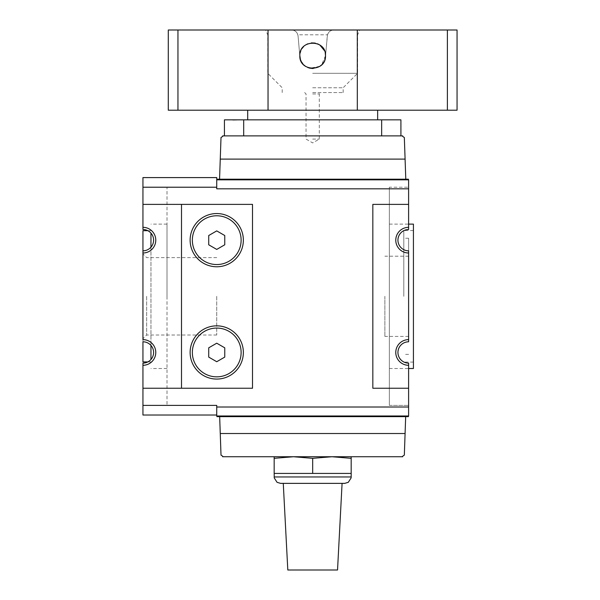 <?xml version="1.0" encoding="UTF-8"?>
<svg xmlns="http://www.w3.org/2000/svg" width="600" height="600" viewBox="0 0 600 600"><rect width="100%" height="100%" fill="white"/><g stroke="black" fill="none" stroke-linecap="round" stroke-linejoin="round"><path stroke-width="0.45" stroke-dasharray="3 2.25" d="M405.787 179.197L219.555 179.197L405.787 179.197L404.332 137.483C402.683 136.523 402.127 135.99 402.675 135.885L222.667 135.998M243.69 135.885L381.66 135.885L243.69 135.885L243.69 119.843L224.438 119.843L224.438 135.885M400.912 135.885L381.66 135.885L400.912 135.885L400.912 119.843L243.69 119.843M192.353 352.462A24.383 24.383 0 0 1 228.93 331.343A24.383 24.383 0 0 1 228.93 373.575A24.383 24.383 0 0 1 192.353 352.462A24.383 24.383 0 0 1 228.93 331.343A24.383 24.383 0 0 1 228.93 373.575A24.383 24.383 0 0 1 192.353 352.462A24.383 24.383 0 0 1 228.93 331.343A24.383 24.383 0 0 1 228.93 373.575A24.383 24.383 0 0 1 192.353 352.462M208.718 357.09L208.718 347.827L216.735 343.2L224.76 347.827L224.76 357.09L216.735 361.725L208.718 357.09L216.735 361.725L224.76 357.09L224.76 347.827L216.735 343.2L208.718 347.827L208.718 357.09L216.735 361.725L224.76 357.09L224.76 347.827L216.735 343.2L208.718 347.827L208.718 357.09M268.035 110.212L357.308 110.212L268.035 110.212L268.035 30L168.292 30L168.292 110.212L457.058 110.212M216.735 179.843L216.735 188.82L216.735 179.843L408.607 179.843L408.607 229.5A10.665 10.665 0 0 0 397.942 240.157A10.665 10.665 0 0 0 408.607 250.822A10.665 10.665 0 0 1 397.942 240.157A10.665 10.665 0 0 1 408.607 229.5L408.607 187.222L408.607 229.5A10.665 10.665 0 0 0 397.942 240.157A10.665 10.665 0 0 0 408.607 250.822L408.607 341.798A10.665 10.665 0 0 0 397.942 352.462A10.665 10.665 0 0 0 408.607 363.12A10.665 10.665 0 0 1 397.942 352.462A10.665 10.665 0 0 1 408.607 341.798L408.607 250.822L408.607 341.798A10.665 10.665 0 0 0 397.942 352.462A10.665 10.665 0 0 0 408.607 363.12L408.607 407.002L216.735 407.002L216.735 405.397L142.942 405.397L142.942 363.12L142.942 388.237L181.507 388.237L181.507 204.382L142.942 204.382L142.942 227.325A12.832 12.832 0 0 1 155.775 240.157A12.832 12.832 0 0 1 142.942 252.998L142.942 339.623A12.832 12.832 0 0 1 155.775 352.462A12.832 12.832 0 0 1 142.942 365.295M216.735 407.002L216.735 415.987L408.607 415.987L408.607 407.002M408.607 227.325A12.832 12.832 0 0 0 395.775 240.157A12.832 12.832 0 0 0 408.607 252.998M408.607 339.623A12.832 12.832 0 0 0 395.775 352.462A12.832 12.832 0 0 0 408.607 365.295M312.675 73.312L357.593 73.312L312.675 73.312M319.65 66.442L322.17 64.297M323.55 62.483L324.788 59.918M325.373 57.54L327.48 34.815C328.545 31.763 330.645 30.157 333.772 30C330.15 30.24 327.99 32.227 327.285 35.947L325.462 56.79C324.952 71.97 300.382 71.948 299.888 56.79L298.065 35.947L299.88 56.722M297.862 34.815L298.065 35.947C297.368 32.235 295.2 30.247 291.577 30C294.697 30.157 296.79 31.755 297.862 34.815L327.48 34.815M299.978 57.54L300.585 59.985M301.59 62.137L303.75 64.89M305.73 66.465L309.63 68.137M299.843 55.665L300.09 53.13M300.825 50.738L302.017 48.525M303.6 46.59L305.595 44.963M307.77 43.807L311.415 42.892M315.18 43.08L317.61 43.822M324.495 50.677L325.252 53.137M325.507 55.665L321.577 64.912M319.822 66.33L309.975 68.213M307.77 67.53L305.513 66.315M303.683 64.83L300.428 59.512M312.675 119.843L377.647 119.843L312.675 119.843M246.353 119.843L232.462 120.157L246.353 119.843M208.718 235.53L208.718 244.792L216.735 249.42L224.76 244.792L224.76 235.53L216.735 230.895L208.718 235.53L216.735 230.895L224.76 235.53L224.76 244.792L216.735 249.42L208.718 244.792L208.718 235.53L208.718 244.792L216.735 249.42L224.76 244.792L224.76 235.53L216.735 230.895L208.718 235.53M192.353 240.157A24.383 24.383 0 0 1 228.93 219.045A24.383 24.383 0 0 1 228.93 261.278A24.383 24.383 0 0 1 192.353 240.157A24.383 24.383 0 0 1 228.93 219.045A24.383 24.383 0 0 1 228.93 261.278A24.383 24.383 0 0 1 192.353 240.157A24.383 24.383 0 0 1 228.93 219.045A24.383 24.383 0 0 1 228.93 261.278A24.383 24.383 0 0 1 192.353 240.157M190.125 240.157A26.617 26.617 0 0 1 230.048 217.11A26.617 26.617 0 0 1 230.048 263.212A26.617 26.617 0 0 1 190.125 240.157A26.617 26.617 0 0 1 230.048 217.11A26.617 26.617 0 0 1 230.048 263.212A26.617 26.617 0 0 1 190.125 240.157A26.617 26.617 0 0 1 230.048 217.11A26.617 26.617 0 0 1 230.048 263.212A26.617 26.617 0 0 1 190.125 240.157M190.125 352.462A26.617 26.617 0 0 1 230.048 329.407A26.617 26.617 0 0 1 230.048 375.51A26.617 26.617 0 0 1 190.125 352.462A26.617 26.617 0 0 1 230.048 329.407A26.617 26.617 0 0 1 230.048 375.51A26.617 26.617 0 0 1 190.125 352.462A26.617 26.617 0 0 1 230.048 329.407A26.617 26.617 0 0 1 230.048 375.51A26.617 26.617 0 0 1 190.125 352.462M351.18 458.332L351.18 473.423L274.17 473.423L293.423 473.423L274.17 473.423L274.17 456.735L293.423 456.735L312.675 458.332L331.928 456.735L351.18 458.332L351.18 456.735L331.928 456.735L351.18 456.735M142.942 227.325L142.942 229.5A10.665 10.665 0 0 1 153.608 240.157A10.665 10.665 0 0 1 142.942 250.822L142.942 252.998M142.942 250.822A10.665 10.665 0 0 0 153.608 240.157A10.665 10.665 0 0 0 142.942 229.5A10.665 10.665 0 0 1 153.608 240.157A10.665 10.665 0 0 1 142.942 250.822L142.942 341.798A10.665 10.665 0 0 1 153.608 352.462A10.665 10.665 0 0 1 142.942 363.12L142.942 405.397L142.942 388.237L181.507 388.237L181.507 204.382L181.507 388.237L252.51 388.237L252.51 204.382L142.942 204.382L142.942 177.593L216.735 177.593L216.735 187.222L142.942 187.222L167.002 187.222L167.002 405.397L167.002 187.222L142.942 187.222M312.675 139.087L319.305 139.087L312.675 139.087M312.675 93.953L319.305 93.953L312.675 93.953M312.675 92.565L343.155 92.565L312.675 92.565M312.675 87.758L343.155 87.758L312.675 87.758M457.058 30L268.035 30M357.308 30L357.308 110.212M280.59 483.368L342.082 483.368M287.805 570L337.538 570M312.675 473.423L312.675 458.332M274.17 458.332L293.423 456.735L274.17 456.735M408.607 204.382L372.832 204.382L408.607 204.382L372.832 204.382L372.832 388.237L408.607 388.237M372.832 204.382L372.832 388.237L372.832 204.382M142.942 388.237L252.51 388.237L252.51 204.382L142.942 204.382M181.507 388.237L252.51 388.237L252.51 204.382L181.507 204.382M413.423 368.505L413.423 224.115M403.8 296.31L403.8 230.535L403.8 296.31M408.607 296.31L408.607 238.237L408.607 296.31M384.87 296.31L384.87 336.42L384.87 296.31M216.735 296.31L216.735 335.002L216.735 296.31M146.67 296.31L146.67 335.002L146.67 296.31M142.942 361.928L142.942 230.692M150.96 359.49L150.96 233.138M150.96 247.185L150.96 345.435M167.002 296.31L167.002 224.115L167.002 296.31M142.942 341.798A10.665 10.665 0 0 1 153.608 352.462A10.665 10.665 0 0 1 142.942 363.12A10.665 10.665 0 0 0 153.608 352.462A10.665 10.665 0 0 0 142.942 341.798M167.002 405.397L142.942 405.397L167.002 405.397M389.355 296.31L389.355 224.115L389.355 296.31M389.355 187.222L389.355 405.397L389.355 187.222L408.607 187.222L389.355 187.222M389.355 405.397L408.607 405.397L389.355 405.397M216.735 415.028L216.735 405.397L216.735 415.028L142.942 415.028L142.942 405.397M408.607 188.82L216.735 188.82L216.735 187.222M408.45 179.843L216.9 179.843L408.45 179.843L408.45 179.197L216.9 179.197L216.9 179.843M219.555 179.197L221.01 137.483M408.45 415.987L216.9 415.987L408.45 415.987L408.45 416.632L216.9 416.632L216.9 415.987M405.675 416.632L219.667 416.632L405.675 416.632L404.332 455.138C402.683 456.097 402.127 456.63 402.675 456.735L222.675 456.735C223.215 456.63 222.66 456.097 221.01 455.138L219.667 416.632M293.423 456.735L331.928 456.735L293.423 456.735M177.953 30L177.953 110.212M381.66 119.843L381.66 135.885M447.39 30L447.39 110.212M274.17 476.955L351.18 476.955M405.09 159.105L220.26 159.105M405.09 433.515L220.26 433.515M343.155 92.565L343.155 87.758L357.593 73.312L357.593 34.815L359.767 30M282.195 92.565L282.195 87.758L267.757 73.312L267.757 34.815L265.582 30M304.65 92.565L306.045 93.953L306.045 139.087L312.675 142.92L319.305 139.087L319.305 93.953L320.692 92.565M413.423 230.535L403.8 230.535M413.423 362.085L403.8 362.085M408.607 238.237L403.8 238.237M408.607 354.382L403.8 354.382M408.607 256.2L384.87 256.2M408.607 336.42L384.87 336.42M216.735 257.618L146.67 257.618L142.942 253.89M216.735 335.002L146.67 335.002L142.942 338.73M150.96 230.692L147.855 230.692M150.96 361.928L147.855 361.928M389.355 368.505L408.607 368.505M389.355 224.115L408.607 224.115M167.002 224.115L150.96 224.115M167.002 368.505L150.96 368.505"/><path stroke-width="0.9" d="M402.675 135.99L402.675 135.885C402.135 135.99 402.69 136.523 404.332 137.483L405.09 159.105L220.26 159.105L219.555 179.197M221.01 137.483C222.66 136.523 223.215 135.99 222.675 135.885C223.215 135.99 222.66 136.523 221.01 137.483L220.26 159.105M402.675 135.885L222.675 135.885M408.607 365.295L408.607 363.12A10.665 10.665 0 0 1 397.942 352.462A10.665 10.665 0 0 1 408.607 341.798L408.607 339.623A12.832 12.832 0 0 0 395.775 352.462A12.832 12.832 0 0 0 408.607 365.295L408.607 415.987L216.735 415.987L216.735 405.397L142.942 405.397L142.942 415.028L216.735 415.028M408.607 252.998L408.607 250.822A10.665 10.665 0 0 1 397.942 240.157A10.665 10.665 0 0 1 408.607 229.5L408.607 227.325A12.832 12.832 0 0 0 395.775 240.157A12.832 12.832 0 0 0 408.607 252.998L408.607 339.623M216.735 179.843L408.607 179.843L408.607 227.325M312.847 68.505L319.65 66.442M322.17 64.297L323.55 62.483M324.788 59.918L325.373 57.54M299.88 56.722L299.978 57.54M300.585 59.985L301.59 62.137M303.75 64.89L305.73 66.465M309.63 68.137L312.675 68.505M300.09 53.13L300.825 50.738M302.017 48.525L303.6 46.59M305.595 44.963L307.77 43.807M311.415 42.892L315.18 43.08M317.61 43.822L319.793 44.985L324.495 50.677M325.252 53.137L325.507 55.665M321.577 64.912L319.822 66.33M309.975 68.213L307.77 67.53M305.513 66.315L303.683 64.83M300.428 59.512L299.843 55.665C299.04 72.225 326.295 72.233 325.507 55.672C326.317 39.135 299.055 39.082 299.843 55.665M177.953 30L177.953 110.212L168.292 110.212L168.292 30L357.308 30L357.308 110.212M268.035 30L268.035 110.212M177.953 110.212L457.058 110.212L457.058 30L457.058 110.212M224.438 135.885L224.438 119.843L400.912 119.843L400.912 135.885M216.735 230.895L208.718 235.53L208.718 244.792L216.735 249.42L224.76 244.792L224.76 235.53L216.735 230.895M216.735 343.2L208.718 347.827L208.718 357.09L216.735 361.725L224.76 357.09L224.76 347.827L216.735 343.2M190.125 240.157A26.617 26.617 0 0 1 230.048 217.11A26.617 26.617 0 0 1 230.048 263.212A26.617 26.617 0 0 1 190.125 240.157M192.353 240.157A24.383 24.383 0 0 1 228.93 219.045A24.383 24.383 0 0 1 228.93 261.278A24.383 24.383 0 0 1 192.353 240.157M190.125 352.462A26.617 26.617 0 0 1 230.048 329.407A26.617 26.617 0 0 1 230.048 375.51A26.617 26.617 0 0 1 190.125 352.462M192.353 352.462A24.383 24.383 0 0 1 228.93 331.343A24.383 24.383 0 0 1 228.93 373.575A24.383 24.383 0 0 1 192.353 352.462M274.17 456.735L274.17 473.423L351.18 473.423L351.18 458.332L331.928 456.735L312.675 458.332L293.423 456.735L274.17 458.332M357.308 30L457.058 30M283.267 483.368L287.805 570L337.538 570L342.082 483.368L344.76 483.368L280.59 483.368L277.065 482.317L274.252 477.952L274.17 473.423M312.675 473.423L312.675 458.332M351.18 456.735L351.18 458.332M408.607 204.382L372.832 204.382L372.832 388.237L408.607 388.237M181.507 204.382L181.507 388.237M142.942 204.382L142.942 227.325A12.832 12.832 0 0 1 155.775 240.157A12.832 12.832 0 0 1 142.942 252.998L142.942 339.623A12.832 12.832 0 0 1 155.775 352.462A12.832 12.832 0 0 1 142.942 365.295L142.942 388.237L252.51 388.237L252.51 204.382L142.942 204.382L142.942 177.593L216.735 177.593L216.735 187.222L142.942 187.222M147.855 230.692L142.942 230.692L142.942 250.822A10.665 10.665 0 0 0 153.608 240.157A10.665 10.665 0 0 0 142.942 229.5L142.942 227.325M142.942 365.295L142.942 363.12A10.665 10.665 0 0 0 153.608 352.462A10.665 10.665 0 0 0 142.942 341.798L142.942 361.928L147.855 361.928M150.96 233.138L150.96 247.185M150.96 345.435L150.96 359.49M408.607 224.115L413.423 224.115L413.423 368.505L408.607 368.505M216.735 187.222L216.735 188.82L408.607 188.82M216.9 179.843L216.9 179.197L408.45 179.197L408.45 179.843M405.787 179.197L405.09 159.105M408.607 407.002L216.735 407.002M142.942 388.237L142.942 405.397M408.45 415.987L408.45 416.632L216.9 416.632L216.9 415.987M219.667 416.632L221.01 455.138C222.66 456.097 223.215 456.63 222.675 456.735L222.667 456.63M405.675 416.632L404.332 455.138C402.683 456.097 402.127 456.63 402.675 456.735L222.675 456.735M142.942 252.998L142.942 250.822M381.66 119.843L381.66 135.885M243.69 119.843L243.69 135.885M447.39 30L447.39 110.212M351.18 473.423L351.18 476.955L274.17 476.955M405.09 433.515L220.26 433.515M247.702 110.212L247.702 119.843M377.647 110.212L377.647 119.843M351.18 476.955L351.097 477.952L348.285 482.317L344.76 483.368"/></g></svg>
